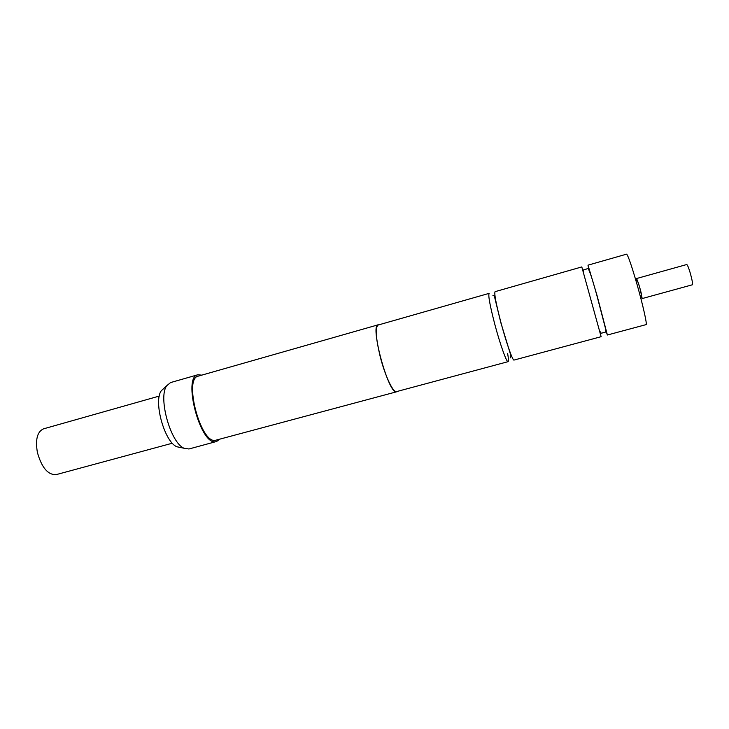 <?xml version="1.0" encoding="UTF-8"?>
<svg xmlns="http://www.w3.org/2000/svg" width="729" height="729" viewBox="0 0 729 729"><rect width="100%" height="100%" fill="white"/><g stroke="black" fill="none" stroke-linecap="round" stroke-linejoin="round"><path stroke-width="1.09" d="M507.639 353.501C508.532 358.659 508.669 361.384 508.04 361.675C506.673 362.678 500.076 344.234 494.809 324.332C489.924 305.478 488.029 295.154 489.141 293.359L378.178 325.016C375.116 327.321 375.763 337.718 380.101 356.199C384.939 375.654 393.213 393.113 396.594 391.591L508.04 361.675M601.124 336.689L581.806 266.923L495.073 291.664C494.08 293.432 496.039 303.747 500.951 322.628C506.245 342.548 512.751 361.055 514.009 360.071L601.124 336.689M172.354 443.205L56.197 474.625C47.95 475.044 41.681 467.626 37.379 452.39C35.238 439.487 37.297 431.641 43.54 428.843L159.305 396.066M640.436 296.821L641.402 296.922L642.203 298.553L639.707 287.244L636.654 278.505L636.809 280.319M642.203 298.553L692.35 284.793C692.851 283.818 692.167 279.963 690.308 273.22C688.65 267.698 687.456 264.8 686.736 264.527L636.654 278.505M197.923 374.752L170.559 382.57L166.741 385.723C157.883 397.278 170.486 442.84 184.036 448.244L188.929 448.991L215.465 441.774C200.12 444.799 182.368 376.793 197.923 374.752L201.751 375.143M397.278 391.409L396.129 391.81C388.038 392.822 369.776 324.806 378.123 324.824L378.843 324.824M396.649 391.783L215.146 440.389C200.411 443.214 183.435 378.087 198.334 376.118L378.123 324.824M219.52 439.314L216.413 441.628M588.996 269.985L587.993 265.165L597.151 295.901L607.348 334.903L605.708 330.355M587.993 265.165L626.576 254.157C628.034 255.259 631.56 265.465 637.146 284.784C642.987 305.241 647.361 324.943 646.085 324.624L607.33 335.021M180.309 447.56L176.764 446.722C164.472 441.838 153.245 401.242 161.291 390.762L164.162 388.11M584.64 269.566L586.936 268.91C588.002 265.803 590.873 273.685 596.796 295.136L605.352 327.932C605.753 331.358 605.471 332.834 604.496 332.351L602.5 332.889M602.19 332.98C601.653 333.727 600.842 333.053 599.767 330.948M583.61 272.564C583.428 270.177 583.665 269.211 584.312 269.675M641.402 296.922C641.903 296.12 641.32 292.903 639.661 287.272C638.03 281.786 637.082 279.462 636.8 280.319L636.034 280.902M510.227 357.921L511.038 356.107L500.869 322.783L494.326 295.947L492.932 295.464M176.764 446.722L184.036 448.244M161.291 390.762L166.741 385.723"/></g></svg>
